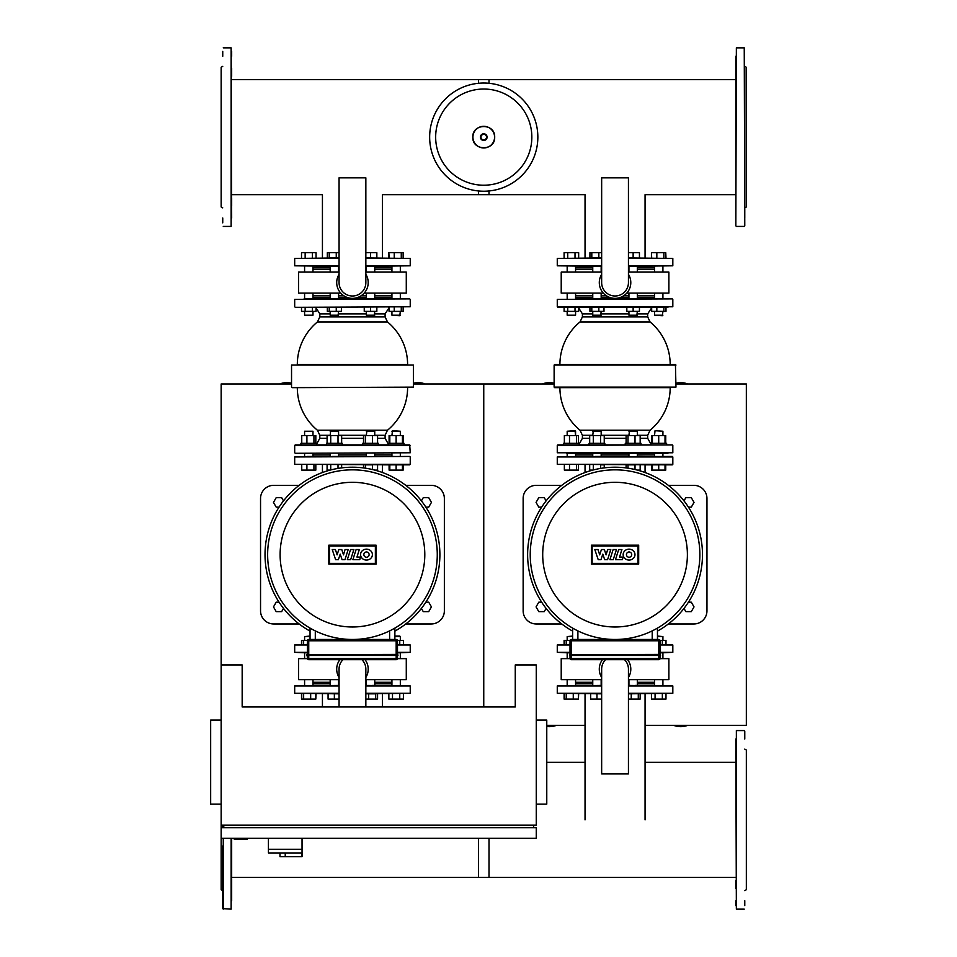 <?xml version="1.0" encoding="UTF-8"?>
<svg xmlns="http://www.w3.org/2000/svg" width="957" height="957" viewBox="0 0 957 957"><rect width="100%" height="100%" fill="white"/><g stroke="black" fill="none" stroke-linecap="round" stroke-linejoin="round"><path stroke-width="1.44" d="M554.127 383.231A19.69 19.69 0 0 0 542.332 383.972M687.76 383.972A19.69 19.69 0 0 0 675.965 383.231M673.62 725.334A19.69 19.69 0 0 0 687.76 725.334M546.77 726.471A19.69 19.69 0 0 0 556.472 725.334M645.066 725.334L746.34 725.334L746.34 383.972L675.965 383.972M413.376 383.972L483.752 383.972L483.752 706.96L483.752 383.972L554.127 383.972M546.77 725.334L585.038 725.334M561.747 623.976L536.267 623.976A13.135 13.135 0 0 1 523.144 610.841L523.144 498.453A13.135 13.135 0 0 1 536.267 485.331L561.747 485.331M668.345 623.976L693.825 623.976A13.135 13.135 0 0 0 706.96 610.841L706.96 498.453A13.135 13.135 0 0 0 693.825 485.331L668.345 485.331M572.645 631.118A87.446 87.446 0 0 1 615.052 467.207A87.446 87.446 0 0 1 657.459 631.118M615.052 469.839A84.814 84.814 0 0 0 530.226 554.653A84.814 84.814 0 0 0 615.052 639.467A84.814 84.814 0 0 0 699.866 554.653A84.814 84.814 0 0 0 615.052 469.839M657.459 628.103L657.459 639.467L657.459 628.103A84.814 84.814 0 0 0 615.052 469.839A84.814 84.814 0 0 0 572.645 628.103L572.645 639.467M542.703 554.653A72.349 72.349 0 0 1 615.052 482.304A72.349 72.349 0 0 1 687.389 554.653A72.349 72.349 0 0 1 615.052 626.991A72.349 72.349 0 0 1 542.703 554.653M609.932 559.666L613.126 549.557L616.452 549.557L613.246 559.666L609.932 559.666M618.689 549.557L621.918 549.557L619.538 557.07L623.151 557.07L622.325 559.666L615.483 559.666L618.689 549.557M607.575 559.666L604.668 559.666L602.802 554.115L600.972 559.666L598.209 559.666L594.811 549.557L598.005 549.557L599.692 554.869L601.415 549.557L604.369 549.557L606.092 554.869L607.647 549.545L610.769 549.545L607.575 559.666M634.981 554.617A5.909 5.455 0 0 1 629.072 560.072A5.909 5.455 0 0 1 623.163 554.617A5.909 5.455 0 0 1 629.072 549.151A5.909 5.455 0 0 1 634.981 554.617M626.44 554.617A2.632 2.632 0 0 1 629.072 551.974A2.632 2.632 0 0 1 631.716 554.617A2.632 2.632 0 0 1 629.072 557.249A2.632 2.632 0 0 1 626.44 554.617M637.96 563.386L592.132 563.386L592.132 545.909L637.96 545.909L637.96 563.386M591.414 545.191L638.678 545.191L638.678 564.104L591.414 564.104L591.414 545.191M570.013 652.865L557.273 652.339L570.013 652.339M570.013 644.982L557.273 644.982L570.013 644.456M660.079 644.456L672.819 644.982L660.079 644.982M660.079 652.339L672.819 652.339L660.079 652.865M576.365 456.441L591.964 456.441M575.576 454.862L592.754 454.862L575.576 454.862M628.151 456.441L595.051 456.441M672.819 456.968L672.819 464.324L557.273 464.324L557.273 456.968L672.819 456.968L638.128 456.441M672.293 456.441L557.273 456.968M557.273 464.324L672.293 464.851L665.749 464.851L665.749 470.102L651.681 470.102L651.681 464.851L645.066 464.851L645.066 472.519M601.163 454.862L628.928 454.862L601.163 454.862M637.338 454.862L654.516 454.862L637.338 454.862M601.163 315.164L592.754 315.164L600.637 315.69L601.163 311.384M589.931 307.293L589.931 311.384L603.987 311.384L603.987 307.293M591.809 307.293L591.809 311.384M598.843 307.293L598.843 311.384M591.809 252.672L598.843 252.672L598.843 257.923L591.809 257.923L591.809 252.672L589.931 252.672L589.931 257.923M598.843 252.672L601.654 252.672M637.338 315.164L628.928 315.164L636.812 315.69L637.338 311.384M626.835 307.293L626.835 311.384L639.443 311.384L639.443 307.293M633.139 307.293L633.139 311.384M628.438 252.672L633.139 252.672L633.139 257.923M633.139 252.672L639.443 252.672L639.443 257.923M662.914 315.164L654.516 315.164L662.388 315.69L662.914 311.384M651.681 307.293L651.681 311.384L665.988 311.384L665.988 307.293M656.837 307.293L656.837 311.384M663.859 307.293L663.859 311.384M665.749 307.293L665.749 311.384M651.442 257.923L651.442 252.672L651.681 257.923M651.681 252.672L656.837 252.672L656.837 257.923M656.837 252.672L663.859 252.672L663.859 257.923M663.859 252.672L665.749 252.672L665.749 257.923M651.442 307.927L651.681 311.384M665.749 252.672L665.988 257.923M637.338 267.9L654.516 267.9M601.654 266.321L557.273 265.807L601.654 265.807M601.654 258.45L557.273 258.45L601.654 257.923M628.438 257.923L672.819 258.45L628.438 258.45M628.438 265.807L672.819 265.807L628.438 266.321M575.576 267.9L592.754 267.9M651.681 443.318L651.681 435.543L665.749 435.543L665.749 443.318M665.019 470.102L665.019 464.851L665.749 464.851M651.681 464.851L658.715 464.851L658.715 470.102M579.26 444.885L579.26 443.318L563.506 443.318L563.506 444.885L557.799 444.885L667.938 444.885M574.356 431.236L575.576 431.236L575.576 435.543L575.061 430.71L567.178 431.236L574.356 431.236M578.411 443.318L578.411 435.543L564.355 435.543L564.355 443.318M576.521 443.318L576.521 435.543M569.499 443.318L569.499 435.543M564.355 464.851L564.355 470.102L578.411 470.102L578.411 464.851M569.499 464.851L569.499 470.102M576.521 464.851L576.521 470.102M592.754 453.295L592.754 456.441M601.163 453.295L601.163 456.441M589.081 443.318L589.081 444.885L604.836 444.885L604.836 443.318L589.081 443.318M592.754 431.236L601.163 431.236L593.28 430.71L592.754 435.543M601.163 431.236L601.163 435.543M604.238 443.318L604.238 435.543L589.679 435.543L589.679 443.318M600.601 443.318L600.601 435.543M593.316 443.318L593.316 435.543M589.679 464.851L589.679 470.102L592.754 470.102M593.316 464.851L593.316 469.947M604.238 467.877L604.238 464.851L600.601 464.851L600.601 468.416M641.011 444.885L641.011 443.318L625.256 443.318L625.256 444.885M628.928 431.236L637.338 431.236L629.455 430.71L628.928 435.543M640.161 443.318L640.161 435.543L626.105 435.543L626.105 443.318M635.017 443.318L635.017 435.543M627.995 443.318L627.995 435.543M626.105 467.913L626.105 464.851L627.995 464.851L627.995 468.176M627.995 464.851L635.017 464.851L635.017 469.516M637.338 470.102L640.161 470.102L640.161 464.851M670.845 364.533L554.653 364.533L675.439 364.533L675.965 387.118L554.127 387.118L670.845 387.645M628.928 297.316L620.698 297.316M609.394 297.316L601.163 297.316M592.754 297.316L575.576 297.316M637.864 453.295L601.69 453.295M554.653 387.645L670.187 387.645A55.147 55.147 0 0 1 650.078 430.231L580.014 430.231L582.406 435.303L582.406 438.318L579.26 443.928M566.652 453.295L667.938 453.295M663.44 298.883L576.102 298.883M567.74 307.293L567.74 311.384L564.104 311.384L564.104 307.293L557.799 307.293L667.938 307.293M653.99 453.295L663.44 453.295M592.227 453.295L595.146 453.295M601.69 298.883L595.146 298.883M663.081 298.883L653.99 298.883M567.011 453.295L576.102 453.295M585.038 307.293L578.662 307.293L578.662 311.384L567.74 311.384M654.516 297.316L637.338 297.316M628.438 274.312A15.755 15.755 0 0 1 615.052 298.357A15.755 15.755 0 0 1 601.654 274.312M601.654 177.835L601.654 282.602A13.398 13.398 0 0 0 615.052 296A13.398 13.398 0 0 0 628.438 282.602L628.438 177.835L601.654 177.835M603.305 293.105L561.221 293.105L561.221 272.099L601.654 272.099M628.438 272.099L668.883 272.099L668.883 293.105L626.787 293.105M654.516 295.737L637.338 295.737M628.928 295.737L623.761 295.737M606.343 295.737L601.163 295.737M592.754 295.737L575.576 295.737M654.516 269.479L637.338 269.479M592.754 269.479L575.576 269.479M645.066 257.923L645.066 194.666L735.837 194.666M585.038 257.923L585.038 194.666L478.5 194.666L478.5 190.969M575.576 311.384L575.576 315.164L567.178 315.164L567.178 311.384M567.178 315.164L575.576 315.164M567.178 298.883L567.178 293.105M567.178 272.099L567.178 266.321M575.576 298.883L575.576 293.105M575.576 272.099L575.576 266.321M575.013 307.293L575.013 311.384M564.104 257.923L564.104 252.672L578.662 252.672L578.662 257.923M575.013 252.672L575.013 257.923M567.74 252.672L567.74 257.923M666.598 444.885L666.598 443.318L650.844 443.318L650.844 444.885L658.715 444.885M655.043 430.71L662.914 431.236L655.043 430.71L654.516 435.543M665.019 443.318L665.019 435.543M658.715 443.318L658.715 435.543M652.411 443.318L652.411 435.543M652.411 464.851L652.411 470.102M601.654 699.077L596.965 699.077L596.965 693.825M596.965 699.077L590.66 699.077L590.66 693.825M638.283 693.825L638.283 699.077L640.161 699.077L640.161 693.825M638.283 699.077L631.249 699.077L631.249 693.825M631.249 699.077L628.438 699.077M657.459 636.584L662.914 636.584L662.914 640.365M662.914 636.584L657.459 636.058M662.914 652.865L662.914 658.643M662.914 679.649L662.914 685.427M654.516 679.649L654.516 685.427M665.988 644.456L665.988 640.365L660.007 640.365M662.352 644.456L662.352 640.365M665.988 693.825L665.988 699.077L651.442 699.077L651.442 693.825M655.078 699.077L655.078 693.825M662.352 699.077L662.352 693.825M570.085 640.365L564.104 640.365L564.104 644.456M578.411 693.825L578.411 699.077L578.662 693.825M578.411 699.077L564.104 699.077L564.104 693.825M645.066 819.874L645.066 693.825M585.038 819.874L585.038 693.825M567.178 640.365L567.178 636.584L572.645 636.584M572.645 636.058L567.178 636.584M566.233 644.456L566.233 640.365M564.355 644.456L564.355 640.365M573.267 699.077L573.267 693.825M566.233 699.077L566.233 693.825M564.355 699.077L564.355 693.825M592.754 683.848L575.576 683.848M635.041 685.427L638.128 685.427M628.438 685.427L672.819 685.942L628.438 685.942M628.438 693.299L672.819 693.299L628.438 693.825M601.654 693.825L557.273 693.299L601.654 693.299M601.654 685.942L557.273 685.942L601.654 685.427M654.516 683.848L637.338 683.848M627.648 659.684A15.755 15.755 0 0 1 628.438 677.436M605.566 659.684A13.398 13.398 0 0 0 601.654 669.146L601.654 773.914L628.438 773.914L628.438 669.146A13.398 13.398 0 0 0 624.538 659.684M601.654 677.436A15.755 15.755 0 0 1 602.443 659.684M660.055 658.643L668.883 658.643L668.883 679.649L628.438 679.649M601.654 679.649L561.221 679.649L561.221 658.643L570.037 658.643M575.576 682.269L592.754 682.269M637.338 682.269L654.516 682.269M735.837 79.598L478.5 79.598L478.5 83.295M735.837 762.334L645.066 762.334M585.038 762.334L546.77 762.334M735.837 877.402L478.5 877.402L478.5 838.248M546.1 500.87L544.246 497.664L538.791 497.664L536.064 502.401L538.791 507.126L541.65 507.126M683.992 500.87L685.846 497.664L691.301 497.664L694.028 502.401L691.301 507.126L688.442 507.126M546.1 608.437L544.246 611.631L538.791 611.631L536.064 606.905L538.791 602.18L541.65 602.18M683.992 608.437L685.846 611.631L691.301 611.631L694.028 606.905L691.301 602.18L688.442 602.18M660.342 654.432L569.487 654.696L569.75 655.485L660.342 655.485L569.487 655.222M569.487 654.696L571.329 654.696L571.329 640.783L658.775 640.783L658.775 654.696L660.605 655.222M571.329 655.485L571.329 654.696L658.775 654.696L658.775 658.38L571.329 658.38L571.329 655.485L569.75 655.485M660.079 654.432L660.079 640.783A1.316 1.316 0 0 0 658.775 639.467L571.329 639.467A1.316 1.316 0 0 0 570.013 640.783L570.013 654.432M570.013 655.485L570.013 658.38A1.316 1.316 0 0 0 571.329 659.684L658.775 659.684A1.316 1.316 0 0 0 660.079 658.38L660.079 655.485M291.538 383.231A19.69 19.69 0 0 0 279.743 383.972M425.171 383.972A19.69 19.69 0 0 0 413.376 383.231M222.742 890.632L221.163 889.723L221.163 838.248L536.267 838.248L536.267 827.745L221.163 827.745L221.163 825.125L536.267 825.125L536.267 664.936L515.261 664.936L515.261 706.96L242.169 706.96L242.169 664.936L221.163 664.936L221.163 383.972L291.538 383.972M299.158 623.976L273.678 623.976A13.135 13.135 0 0 1 260.543 610.841L260.543 498.453A13.135 13.135 0 0 1 273.678 485.331L299.158 485.331M405.756 623.976L431.236 623.976A13.135 13.135 0 0 0 444.359 610.841L444.359 498.453A13.135 13.135 0 0 0 431.236 485.331L405.756 485.331M310.044 631.118A87.446 87.446 0 0 1 352.451 467.207A87.446 87.446 0 0 1 394.87 631.118M352.451 469.839A84.814 84.814 0 0 0 267.637 554.653A84.814 84.814 0 0 0 352.451 639.467A84.814 84.814 0 0 0 437.277 554.653A84.814 84.814 0 0 0 352.451 469.839M397.49 654.432L397.49 640.783A1.316 1.316 0 0 0 396.174 639.467L394.87 639.467L394.87 628.103A84.814 84.814 0 0 0 352.451 469.839A84.814 84.814 0 0 0 310.044 628.103L310.044 639.467L308.74 639.467A1.316 1.316 0 0 0 307.424 640.783L307.424 654.432M280.114 554.653A72.349 72.349 0 0 1 352.451 482.304A72.349 72.349 0 0 1 424.8 554.653A72.349 72.349 0 0 1 352.451 626.991A72.349 72.349 0 0 1 280.114 554.653M347.331 559.666L350.537 549.557L353.863 549.557L350.657 559.666L347.331 559.666M356.1 549.557L359.318 549.557L356.949 557.07L360.562 557.07L359.736 559.666L352.894 559.666L356.1 549.557M344.975 559.666L342.068 559.666L340.202 554.115L338.383 559.666L335.62 559.666L332.223 549.557L335.417 549.557L337.091 554.869L338.826 549.557L341.781 549.557L343.503 554.869L345.058 549.545L348.181 549.545L344.975 559.666M372.393 554.617A5.909 5.455 0 0 1 366.483 560.072A5.909 5.455 0 0 1 360.574 554.617A5.909 5.455 0 0 1 366.483 549.151A5.909 5.455 0 0 1 372.393 554.617M363.851 554.617A2.632 2.632 0 0 1 366.483 551.974A2.632 2.632 0 0 1 369.115 554.617A2.632 2.632 0 0 1 366.483 557.249A2.632 2.632 0 0 1 363.851 554.617M375.371 563.386L329.543 563.386L329.543 545.909L375.371 545.909L375.371 563.386M328.825 545.191L376.089 545.191L376.089 564.104L328.825 564.104L328.825 545.191M307.424 652.865L294.684 652.339L307.424 652.339M307.424 644.982L294.684 644.982L307.424 644.456M397.49 644.456L410.23 644.982L397.49 644.982M397.49 652.339L410.23 652.339L397.49 652.865M306.874 456.441L329.375 456.441M312.987 454.862L330.165 454.862L312.987 454.862M365.55 456.441L332.462 456.441M409.704 456.441L294.684 456.968L409.704 456.441M410.23 456.968L410.23 464.324L294.684 464.324L409.704 464.851L403.148 464.851L403.148 470.102L389.092 470.102L389.092 464.851L382.465 464.851L382.465 472.519M375.539 456.441L394.212 456.441M338.575 454.862L366.34 454.862L338.575 454.862M374.749 454.862L391.927 454.862L374.749 454.862M338.575 315.164L330.165 315.164L338.048 315.69L338.575 311.384M327.342 307.293L327.342 311.384L341.398 311.384L341.398 307.293M329.22 307.293L329.22 311.384M336.254 307.293L336.254 311.384M329.22 252.672L336.254 252.672L336.254 257.923L329.22 257.923L329.22 252.672L327.342 252.672L327.342 257.923M336.254 252.672L339.065 252.672M374.749 315.164L366.34 315.164L374.223 315.69L374.749 311.384M364.246 307.293L364.246 311.384L376.843 311.384L376.843 307.293M370.538 307.293L370.538 311.384M365.849 252.672L370.538 252.672L370.538 257.923M370.538 252.672L376.843 252.672L376.843 257.923M400.325 315.164L391.927 315.164L399.799 315.69L400.325 311.384M389.092 307.293L389.092 311.384L403.399 311.384L403.399 307.293M394.236 307.293L394.236 311.384M401.27 307.293L401.27 311.384M403.148 307.293L403.148 311.384M388.853 257.923L388.853 252.672L389.092 257.923M389.092 252.672L394.236 252.672L394.236 257.923M394.236 252.672L401.27 252.672L401.27 257.923M401.27 252.672L403.148 252.672L403.148 257.923M388.853 307.927L389.092 311.384M403.148 252.672L403.399 257.923M374.749 267.9L391.927 267.9M339.065 266.321L294.684 265.807L339.065 265.807M339.065 258.45L294.684 258.45L339.065 257.923M365.849 257.923L410.23 258.45L365.849 258.45M365.849 265.807L410.23 265.807L365.849 266.321M312.987 267.9L330.165 267.9M389.092 443.318L389.092 435.543L403.148 435.543L403.148 443.318M389.822 470.102L389.822 464.851L403.148 464.851M396.126 444.885L403.998 444.885L403.998 443.318L388.243 443.318L388.243 444.885L378.422 444.885L378.422 443.318L362.667 443.318L362.667 444.885L342.247 444.885L342.247 443.318L326.493 443.318L326.493 444.885L316.671 444.885L316.671 443.318L300.905 443.318L300.905 444.885L295.211 444.885L409.704 444.885L410.23 452.769L295.211 453.295L410.23 452.769M312.987 431.236L304.589 431.236L312.987 431.236L312.987 435.543M315.822 443.318L315.822 435.543L301.754 435.543L301.754 443.318M313.932 443.318L313.932 435.543M306.91 443.318L306.91 435.543M301.754 464.851L301.754 470.102L315.822 470.102L315.822 464.851M306.91 464.851L306.91 470.102M313.932 464.851L313.932 470.102M330.165 453.295L330.165 456.441M338.575 453.295L338.575 456.441M330.165 431.236L338.575 431.236L330.691 430.71L330.165 435.543M338.575 431.236L338.575 435.543M341.649 443.318L341.649 435.543L327.091 435.543L327.091 443.318M338.012 443.318L338.012 435.543M330.727 443.318L330.727 435.543M342.247 444.885L326.493 444.885M327.091 464.851L327.091 470.102L330.165 470.102M330.727 464.851L330.727 469.947M338.012 464.851L338.012 468.416M341.649 464.851L341.649 467.877M366.34 431.236L374.749 431.236L366.866 430.71L366.34 435.543M377.572 443.318L377.572 435.543L363.516 435.543L363.516 443.318M372.429 443.318L372.429 435.543M365.395 443.318L365.395 435.543M372.429 469.516L372.429 464.851L365.395 464.851L365.395 468.176M363.516 464.851L363.516 467.913M374.749 470.102L377.572 470.102L377.572 464.851M374.749 313.86L385.097 313.86L385.097 316.875L319.817 316.875L317.425 321.947L387.489 321.947A55.147 55.147 0 0 1 407.598 364.533L301.515 364.533M372.357 298.883L339.089 298.883M366.34 297.316L358.109 297.316M346.805 297.316L338.575 297.316M330.165 297.316L312.987 297.316M296.658 387.645L413.376 387.118L296.658 387.645M291.538 387.118L291.538 365.06L413.376 365.06L297.316 364.533A55.147 55.147 0 0 1 317.425 321.947M405.349 298.883L304.063 298.883M299.565 307.293L410.23 306.766L299.565 307.293M304.063 453.295L295.211 453.295M322.437 307.293L316.061 307.293L316.061 311.384L301.515 311.384L301.515 307.293L295.211 307.293M374.749 435.303L385.097 435.303L387.489 430.231L317.425 430.231A55.147 55.147 0 0 1 297.316 387.645L292.064 387.645M391.927 297.316L374.749 297.316M365.849 274.312A15.755 15.755 0 0 1 352.451 298.357A15.755 15.755 0 0 1 339.065 274.312M339.065 177.835L339.065 282.602A13.398 13.398 0 0 0 352.451 296A13.398 13.398 0 0 0 365.849 282.602L365.849 177.835L339.065 177.835M340.716 293.105L298.62 293.105L298.62 272.099L339.065 272.099M365.849 272.099L406.282 272.099L406.282 293.105L364.198 293.105M391.927 295.737L374.749 295.737M366.34 295.737L361.16 295.737M343.742 295.737L338.575 295.737M330.165 295.737L312.987 295.737M391.927 269.479L374.749 269.479M330.165 269.479L312.987 269.479M382.465 257.923L382.465 194.666L489.003 194.666L489.003 190.969M322.437 257.923L322.437 194.666L231.666 194.666M304.589 315.164L312.987 315.164L312.987 311.384L312.987 315.164L304.589 315.164L304.589 311.384M304.589 298.883L304.589 293.105M304.589 272.099L304.589 266.321M312.987 298.883L312.987 293.105M312.987 272.099L312.987 266.321M312.425 307.293L312.425 311.384M305.151 307.293L305.151 311.384M301.515 257.923L301.515 252.672L316.061 252.672L316.061 257.923M312.425 252.672L312.425 257.923M305.151 252.672L305.151 257.923M391.927 431.236L400.325 431.236L392.454 430.71L391.927 435.543M402.43 443.318L402.43 435.543M396.126 443.318L396.126 435.543M389.822 443.318L389.822 435.543M396.126 464.851L396.126 470.102M402.43 464.851L402.43 470.102M339.065 699.077L334.364 699.077L334.364 693.825M334.364 699.077L328.072 699.077L328.072 693.825M375.694 699.077L368.66 699.077L368.66 693.825L375.694 693.825L375.694 699.077L377.572 699.077L377.572 693.825M368.66 699.077L365.849 699.077M394.87 636.584L400.325 636.584L400.325 640.365M399.799 636.058L394.87 636.058M400.325 652.865L400.325 658.643M400.325 679.649L400.325 685.427M391.927 679.649L391.927 685.427M403.399 644.456L403.399 640.365L397.418 640.365M399.763 644.456L399.763 640.365M403.399 693.825L403.399 699.077L388.853 699.077L388.853 693.825M392.49 699.077L392.49 693.825M399.763 699.077L399.763 693.825M307.496 640.365L301.515 640.365L301.515 644.456M315.822 693.825L315.822 699.077L316.061 693.825M315.822 699.077L301.515 699.077L301.515 693.825M382.465 706.96L382.465 693.825M322.437 706.96L322.437 693.825M304.589 640.365L304.589 636.584L310.044 636.584M310.044 636.058L304.589 636.584M303.644 644.456L303.644 640.365M301.754 644.456L301.754 640.365M310.666 699.077L310.666 693.825M303.644 699.077L303.644 693.825M301.754 699.077L301.754 693.825M330.165 683.848L312.987 683.848M372.452 685.427L375.539 685.427M365.849 685.427L410.23 685.942L365.849 685.942M365.849 693.299L410.23 693.299L365.849 693.825M339.065 693.825L294.684 693.299L339.065 693.299M339.065 685.942L294.684 685.942L339.065 685.427M391.927 683.848L374.749 683.848M365.06 659.684A15.755 15.755 0 0 1 365.849 677.436M365.849 706.96L365.849 669.146A13.398 13.398 0 0 0 361.937 659.684M342.965 659.684A13.398 13.398 0 0 0 339.065 669.146L339.065 706.96M339.065 677.436A15.755 15.755 0 0 1 339.855 659.684M397.466 658.643L406.282 658.643L406.282 679.649L365.849 679.649M339.065 679.649L298.62 679.649L298.62 658.643L307.448 658.643M312.987 682.269L330.165 682.269M374.749 682.269L391.927 682.269M231.666 79.598L489.003 79.598L489.003 83.295M222.742 66.368L221.163 67.277L221.163 206.975L222.742 207.884M222.742 51.403L222.742 56.272M222.742 217.993L222.742 222.861M223.256 226.414L231.139 226.414L231.139 47.85L231.666 217.993M231.666 205.911L231.666 197.943M231.666 76.321L231.666 68.342M231.666 56.272L231.666 51.403M744.773 66.368L746.34 67.277L746.34 206.975L744.773 207.884M744.773 217.789L744.773 205.911M735.837 197.943L735.837 217.789M744.773 68.138L744.773 217.993M744.773 88.188L744.773 76.321M744.773 163.216L744.773 151.146M744.773 197.74L744.773 185.861M735.837 185.861L735.837 197.74M735.837 56.272L735.837 217.993M735.837 76.321L735.837 68.342M231.139 838.248L231.139 909.15L222.742 908.624L222.742 845.952M222.742 825.125L222.742 827.745M231.666 900.728L231.666 838.248M231.666 880.679L231.666 888.658M222.742 905.597L222.742 900.728M744.773 890.632L746.34 889.723L746.34 750.025L744.773 749.116M744.773 905.597L744.773 900.728M744.773 739.007L744.773 731.112M744.247 730.586L736.364 730.586L736.364 909.15L735.837 739.007M735.837 751.089L735.837 759.057M735.837 880.679L735.837 888.658M735.837 900.728L735.837 905.597M489.003 838.248L489.003 877.402L231.666 877.402M537.846 137.126A54.094 54.094 0 0 1 483.752 191.221A54.094 54.094 0 0 1 429.657 137.126A54.094 54.094 0 0 1 483.752 83.032A54.094 54.094 0 0 1 537.846 137.126A54.094 54.094 0 0 0 483.752 83.032A54.094 54.094 0 0 0 429.657 137.126M483.752 89.037A48.089 48.089 0 0 1 531.841 137.126A48.089 48.089 0 0 1 483.752 185.215A48.089 48.089 0 0 1 435.662 137.126A48.089 48.089 0 0 1 483.752 89.037M283.511 500.87L281.657 497.664L276.202 497.664L273.475 502.401L276.202 507.126L279.061 507.126M421.403 500.87L423.257 497.664L428.712 497.664L431.44 502.401L428.712 507.126L425.853 507.126M283.511 608.437L281.657 611.631L276.202 611.631L273.475 606.905L276.202 602.18L279.061 602.18M421.403 608.437L423.257 611.631L428.712 611.631L431.44 606.905L428.712 602.18L425.853 602.18M397.753 654.432L306.898 654.696L307.161 655.485L397.753 655.485L306.898 655.222M306.898 654.696L308.74 654.696L308.74 640.783L396.174 640.783L396.174 654.696L398.016 655.222M307.424 658.38A1.316 1.316 0 0 0 308.74 659.684L308.74 654.696L396.174 654.696L396.174 658.38L307.424 658.38L307.161 655.485M308.74 659.684L396.174 659.684A1.316 1.316 0 0 0 397.49 658.38L397.49 655.485M397.49 640.783L396.174 640.783L396.174 639.467L308.74 639.467L308.74 640.783L307.424 640.783M234.286 838.248L234.286 839.301L247.42 839.301L247.42 838.248M221.163 720.083L210.66 720.083L210.66 804.119L221.163 804.119M536.267 720.083L546.77 720.083L546.77 804.119L536.267 804.119M223.782 827.745L223.782 825.125M533.647 827.745L533.647 825.125M221.163 664.936L221.163 825.125M221.163 827.745L221.163 838.248M268.427 838.248L268.427 849.278L302.041 849.278L302.041 838.248M268.427 852.95L268.427 849.278L302.041 849.278L302.041 856.635L301.742 852.95L268.427 852.95L279.982 852.95L279.982 856.635L301.742 856.635M285.234 852.95L285.234 856.635M577.896 639.467L577.896 630.902M652.207 630.902L652.207 639.467M670.187 364.533A55.147 55.147 0 0 0 650.078 321.947L580.014 321.947A55.147 55.147 0 0 0 559.905 364.533M637.338 313.86L647.686 313.86L647.686 316.875L582.406 316.875L580.014 321.947M628.928 313.86L601.163 313.86M592.754 313.86L582.406 313.86L582.406 316.875M589.679 438.318L582.406 438.318M626.105 438.318L604.238 438.318M628.928 435.303L601.163 435.303M592.754 435.303L582.406 435.303M554.127 387.118L554.127 365.06L675.965 365.06M672.819 445.412L672.819 452.769L557.273 452.769L557.273 445.412L672.293 444.885M672.819 299.409L672.819 306.766L557.273 306.766L557.273 299.409L672.293 298.883M650.078 430.231L647.686 435.303L637.338 435.303M647.686 435.303L647.686 438.318L640.161 438.318M658.775 639.467L658.775 640.783L660.079 640.783M660.079 658.38L658.775 658.38L658.775 659.684M570.013 640.783L571.329 640.783L571.329 639.467M571.329 659.684L571.329 658.38L570.013 658.38M315.296 639.467L315.296 630.902M389.619 630.902L389.619 639.467M366.34 313.86L338.575 313.86M330.165 313.86L319.817 313.86L319.817 316.875M327.091 438.318L319.817 438.318L316.671 443.928M363.516 438.318L341.649 438.318M366.34 435.303L338.575 435.303M330.165 435.303L319.817 435.303L319.817 438.318M294.684 452.769L294.684 445.412L410.23 445.412M294.684 306.766L294.684 299.409L409.704 298.883M385.097 435.303L385.097 438.318L377.572 438.318M735.837 225.888L736.364 47.85L744.247 47.85L744.773 225.888M223.256 909.15L223.256 838.248M223.256 827.745L223.256 825.125M494.578 137.126A10.826 10.826 0 0 1 483.752 147.952A10.826 10.826 0 0 1 472.925 137.126A10.826 10.826 0 0 1 483.752 126.3A10.826 10.826 0 0 1 494.578 137.126M487.089 137.126A3.338 3.338 0 0 1 483.752 140.476A3.338 3.338 0 0 1 480.414 137.126A3.338 3.338 0 0 1 483.752 133.789A3.338 3.338 0 0 1 487.089 137.126M486.527 137.126A2.775 2.775 0 0 1 483.752 139.913A2.775 2.775 0 0 1 480.976 137.126A2.775 2.775 0 0 1 483.752 134.351A2.775 2.775 0 0 1 486.527 137.126M397.49 658.38L396.174 658.38L396.174 659.684M585.038 472.519L585.038 464.851M557.273 652.339L557.273 644.982M672.819 644.982L672.819 652.339M601.163 266.321L601.163 272.099M601.163 293.105L601.163 298.883M592.754 266.321L592.754 272.099M592.754 293.105L592.754 298.883M592.754 311.384L592.754 315.164M637.338 266.321L637.338 272.099M637.338 293.105L637.338 298.883M628.928 266.321L628.928 272.099M628.928 293.105L628.928 298.883M628.928 311.384L628.928 315.164M662.914 266.321L662.914 272.099M662.914 293.105L662.914 298.883M654.516 266.321L654.516 272.099M654.516 293.105L654.516 298.883M654.516 311.384L654.516 315.164M557.273 265.807L557.273 258.45M672.819 258.45L672.819 265.807M567.178 435.543L567.178 431.236L567.178 435.543M575.576 456.441L575.576 453.295M567.178 456.441L567.178 453.295M628.928 456.441L628.928 453.295M637.338 435.543L637.338 431.236M637.338 456.441L637.338 453.295M582.406 313.86L578.662 307.927M559.905 387.645A55.147 55.147 0 0 0 580.014 430.231M647.686 438.318L650.844 443.928M647.686 313.86L651.681 307.807M650.078 321.947L647.686 316.875M654.516 456.441L654.516 453.295M662.914 435.543L662.914 431.236M662.914 456.441L662.914 453.295M592.754 685.427L592.754 679.649M601.163 685.427L601.163 679.649M628.928 685.427L628.928 679.649M637.338 685.427L637.338 679.649M567.178 685.427L567.178 679.649M567.178 658.643L567.178 652.865M575.576 685.427L575.576 679.649M672.819 685.942L672.819 693.299M557.273 693.299L557.273 685.942M322.437 472.519L322.437 464.851M294.684 652.339L294.684 644.982M410.23 644.982L410.23 652.339M294.684 464.324L294.684 456.968M338.575 266.321L338.575 272.099M338.575 293.105L338.575 298.883M330.165 266.321L330.165 272.099M330.165 293.105L330.165 298.883M330.165 311.384L330.165 315.164M374.749 266.321L374.749 272.099M374.749 293.105L374.749 298.883M366.34 266.321L366.34 272.099M366.34 293.105L366.34 298.883M366.34 311.384L366.34 315.164M400.325 266.321L400.325 272.099M400.325 293.105L400.325 298.883M391.927 266.321L391.927 272.099M391.927 293.105L391.927 298.883M391.927 311.384L391.927 315.164M294.684 265.807L294.684 258.45M410.23 258.45L410.23 265.807M312.987 456.441L312.987 453.295M304.589 435.543L304.589 431.236M304.589 456.441L304.589 453.295M366.34 456.441L366.34 453.295M374.749 435.543L374.749 431.236M374.749 456.441L374.749 453.295M319.817 313.86L316.061 307.927M317.425 430.231L319.817 435.303M387.489 430.231A55.147 55.147 0 0 0 407.598 387.645M410.23 299.409L410.23 306.766M413.376 365.06L413.376 387.118M385.097 438.318L388.243 443.928M385.097 313.86L389.092 307.807M387.489 321.947L385.097 316.875M391.927 456.441L391.927 453.295M400.325 435.543L400.325 431.236M400.325 456.441L400.325 453.295M330.165 685.427L330.165 679.649M338.575 685.427L338.575 679.649M366.34 685.427L366.34 679.649M374.749 685.427L374.749 679.649M304.589 685.427L304.589 679.649M304.589 658.643L304.589 652.865M312.987 685.427L312.987 679.649M410.23 685.942L410.23 693.299M294.684 693.299L294.684 685.942M231.139 47.85L223.256 47.85M736.364 226.414L744.247 226.414M736.364 909.15L744.247 909.15M472.83 137.126C472.16 151.218 495.343 151.218 494.673 137.126C495.343 123.046 472.16 123.046 472.83 137.126"/></g></svg>
